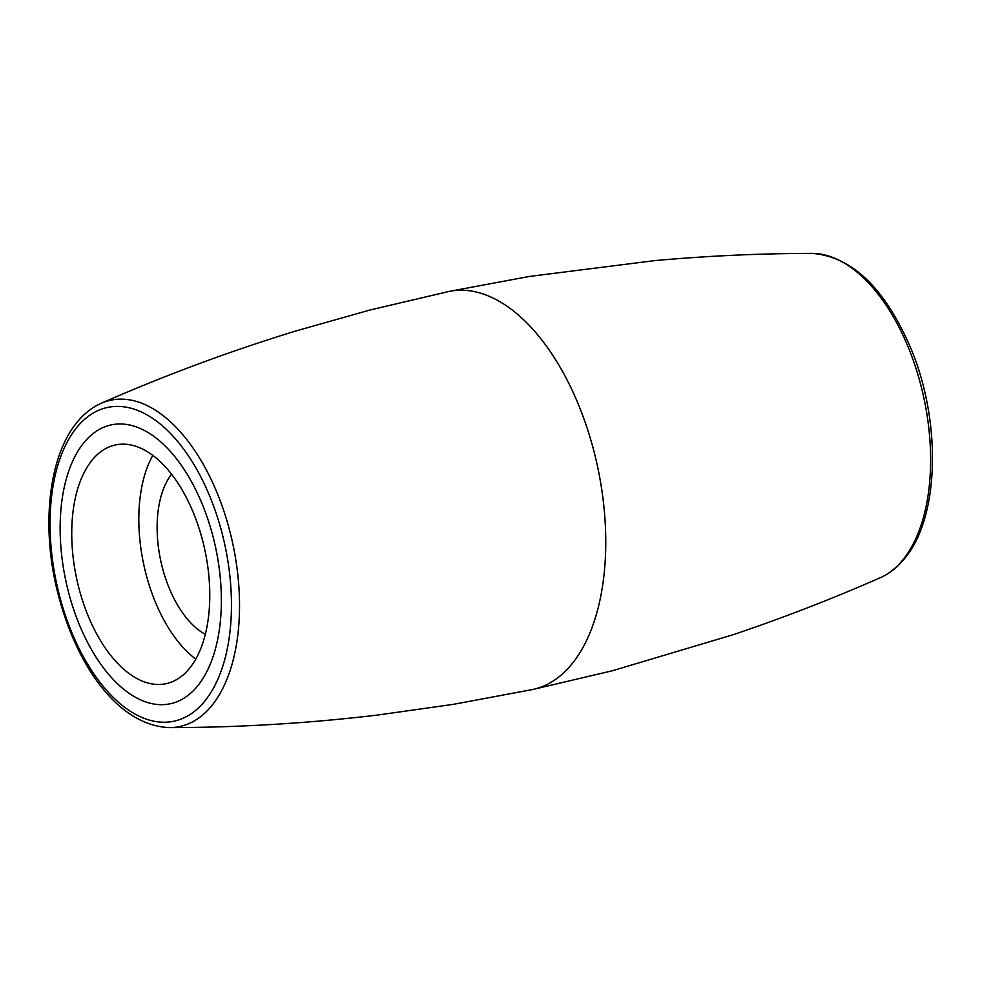<?xml version="1.0" encoding="UTF-8"?>
<svg xmlns="http://www.w3.org/2000/svg" width="981" height="981" viewBox="0 0 981 981"><rect width="100%" height="100%" fill="white"/><g stroke="black" fill="none" stroke-linecap="round" stroke-linejoin="round"><path stroke-width="1.47" d="M82.686 444.209A142.527 76.714 78.1 0 1 111.344 424.871A142.527 76.714 78.1 0 1 207.8 519.059A142.527 76.714 78.1 0 1 198.824 684.431A142.527 76.714 78.1 0 1 170.167 703.782A142.527 76.714 78.1 0 1 73.71 609.581A142.527 76.714 78.1 0 1 82.686 444.209A142.527 76.714 78.1 0 1 111.344 424.871A142.527 76.714 78.1 0 1 207.8 519.059A142.527 76.714 78.1 0 1 198.824 684.431A142.527 76.714 78.1 0 1 170.167 703.782A142.527 76.714 78.1 0 1 73.71 609.581A142.527 76.714 78.1 0 1 82.686 444.209M190.473 667.154A122.024 65.678 -101.9 0 0 198.162 525.571A122.024 65.678 -101.9 0 0 115.574 444.92A122.024 65.678 -101.9 0 0 91.049 461.487A122.024 65.678 -101.9 0 0 83.36 603.082A122.024 65.678 -101.9 0 0 165.936 683.72A122.024 65.678 -101.9 0 0 190.473 667.154M152.815 455.405A122.024 65.678 -101.9 0 0 195.783 659.097M171.577 474.252A89.676 48.265 -101.9 0 0 171.307 474.596A89.676 48.265 -101.9 0 0 160.688 560.47A89.676 48.265 -101.9 0 0 205.336 634.278M101.19 403.289A166.77 89.762 78.1 0 1 210.645 478.421A166.77 89.762 78.1 0 1 213.147 703.929A166.77 89.762 78.1 0 1 169.603 727.62C238.677 727.497 307.85 723.328 377.084 715.124L453.332 704.346L532.573 689.533A203.374 109.467 -101.9 0 0 532.867 689.459A203.374 109.467 -101.9 0 0 570.55 386.894A203.374 109.467 -101.9 0 0 448.93 291.467A203.374 109.467 -101.9 0 0 448.624 291.541L370.156 309.971L296.041 330.916C229.395 351.37 164.44 375.502 101.19 403.289C91.54 407.569 83.017 414.497 75.635 424.074C49.945 456.57 42.024 520.273 55.169 581.745C71.871 658.827 115.157 725.56 169.603 727.62M206.084 699.465A160.369 86.316 -101.9 0 0 203.68 482.627A160.369 86.316 -101.9 0 0 75.427 429.175A160.369 86.316 -101.9 0 0 77.83 646.013A160.369 86.316 -101.9 0 0 206.084 699.465M901.735 332.657A166.77 89.762 -101.9 0 0 811.9 253.38C852.035 256.409 885.107 288.279 911.128 349.015C941.282 421.229 939.406 515.577 905.855 556.926C898.473 566.503 889.963 573.431 880.3 577.711A166.77 89.762 -101.9 0 0 904.237 558.164A166.77 89.762 -101.9 0 0 901.735 332.657M448.93 291.467L529.311 276.458L654.719 260.615C707.203 255.894 759.601 253.478 811.9 253.38M532.867 689.459L612.463 670.734L733.604 634.572C783.525 617.699 832.428 598.741 880.3 577.711"/></g></svg>
